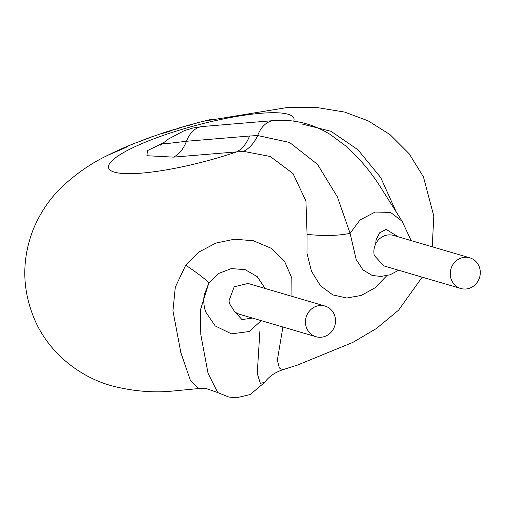 <?xml version="1.0" encoding="UTF-8"?>
<svg xmlns="http://www.w3.org/2000/svg" width="505" height="505" viewBox="0 0 505 505"><rect width="100%" height="100%" fill="white"/><g stroke="black" fill="none" stroke-linecap="round" stroke-linejoin="round"><path stroke-width="0.76" d="M398.041 236.75L386.167 229.384L379.621 232.83L376.086 239.837L375.669 243.978C373.889 247.766 373.429 251.61 374.274 255.505L383.863 265.901L460.768 288.481A15.983 14.942 -73.6 0 1 450.795 277.971A15.983 14.942 -73.6 0 1 454.822 262.127A15.983 14.942 -73.6 0 1 469.776 257.809A15.983 14.942 -73.6 0 1 479.75 268.325A15.983 14.942 -73.6 0 1 475.723 284.163A15.983 14.942 -73.6 0 1 460.768 288.481M386.754 275.736L374.962 287.85L361.271 295.444L346.84 298L332.82 294.914L320.498 285.805L311.433 271.21L306.977 253.144L307.072 234.364L305.942 201.072L292.995 173.512L270.276 156.499L243.593 151.367L236.643 151.885A38.367 25.572 85.3 0 0 249.539 136.022L257.657 135.542L289.573 142.448L317.5 164.359L337.346 196.83L350.098 233.291L356.183 259.507L362.962 269.904L372.078 275.389M257.178 276.626L245.209 269.664L231.315 268.591L218.362 273.59L208.698 283.45L200.434 309.918L200.832 334.802L208.035 373.189L217.724 392.581L228.948 397.075L236.599 397.751L250.164 394.556L264.57 382.493L260.327 383.282L257.241 373.53L259.886 331.11M261.218 320.637L249.211 331.526L231.53 333.856L215.212 325.952L205.832 312.159C204.045 307.829 203.124 300.267 204.317 294.636L208.698 283.45C208.319 281.424 200.668 275.332 185.733 265.182L199.121 251.926L215.938 243.056L234.516 239.2L253.403 240.759L270.838 248.125L284.448 261.091L291.833 278.072L291.972 296.347M252.443 318.062L241.983 319.583L234.554 311.516L229.579 303.764L228.992 300.81L234.2 286.764L248.088 283.469L324.999 306.043A15.983 14.942 -73.6 0 1 334.973 316.553A15.983 14.942 -73.6 0 1 330.952 332.397A15.983 14.942 -73.6 0 1 315.991 336.715A15.983 14.942 -73.6 0 1 306.017 326.205A15.983 14.942 -73.6 0 1 310.045 310.36A15.983 14.942 -73.6 0 1 324.999 306.043M469.776 257.809L393.521 235.425A15.983 14.942 106.4 0 0 375.669 243.978M307.072 234.364C324.109 236.157 338.451 235.803 350.098 233.291L360.04 219.978L375.127 212.049L390.567 212.403L402.169 221.31M151.336 136.981L136.123 142.846L151.355 137.044M127.696 146.204L136.489 142.58M185.733 265.182L175.285 287.175L172.937 310.834L180.847 352.61L190.221 379.899L198.478 388.579L169.181 391.381C151.058 392.713 132.386 390.984 113.183 386.192C82.277 378.213 51.251 355.463 35.906 322.474C22.151 291.985 21.178 261.173 32.989 230.053C39.712 213.59 49.124 199.437 61.225 187.595C75.889 173.752 91.645 162.875 108.499 154.972L121.97 149.183C126.799 147.1 128.642 146.147 127.506 146.324M282.901 327L277.378 359.996L279.303 367.981L282.844 369.723C274.897 372.381 268.805 376.642 264.563 382.5M302.28 124.078L331.072 131.319L357.894 149.726L380.719 177.571L396.343 212.214M192.575 124.331L193.383 124.047M186.212 125.909L191.073 124.678M177.836 128.693L171.65 130.372M177.817 128.63L172.596 129.955M164.744 132.922L171.081 130.776L164.744 132.922L161.625 133.478M164.516 132.6L171.081 130.776M184.458 126.364L179.344 127.91L184.83 126.401M180.714 127.588L186.32 125.953M197.644 122.835L192.986 124.028M203.793 121.2L288.892 107.249L316.37 107.432L344.662 112.085L368.227 120.878L390.049 134.633L409.202 153.785L423.455 176.92L433.801 216.071L432.242 246.787M293.765 121.112A95.912 18.552 -14.9 0 0 168.575 133.604A95.912 18.552 -14.9 0 0 114.395 172.142A95.912 18.552 -14.9 0 0 233.935 152.794A95.912 18.552 -14.9 0 0 236.643 151.885L173.575 157.124L146.936 155.729L147.466 150.616L163.292 142.921M234.554 311.516A15.983 14.942 106.4 0 0 239.742 314.331L315.991 336.715M160.161 145.288L162.44 143.628L169.945 143.231L186.478 141.261A31.973 21.311 -94.7 0 1 202.644 126.496L192.847 128.036L184.312 130.637L168.626 138.907L162.44 143.622M164.725 132.859L160.956 133.699M167.458 131.527L163.816 132.701M162.888 133.004L170.797 130.511M170.778 130.454L179.3 128.163M176.617 128.87L173.215 129.892M179.325 127.847L179.717 127.733L179.325 127.847M180.822 127.399L179.237 127.866M186.301 125.89L185.954 126.162M188.984 125.436L191.161 124.596L185.31 126.13M187.178 125.568L191.458 124.438M191.452 124.419L191.805 124.388M197.632 122.772L195.511 123.346M196.615 122.986L203.66 121.168M213.034 118.946L206.381 120.556M206.324 120.506L205.188 120.853M136.874 142.423L127.487 146.261C128.636 146.084 126.787 147.037 121.951 149.126L112.381 153.028L104.737 156.885M127.487 146.261L127.923 146.273M136.255 142.833L146.197 138.85M122.412 148.483L117.703 150.566M118.246 150.256L108.474 154.915M243.593 151.367A38.367 27.055 -88.3 0 0 257.657 135.542A31.973 21.311 -94.7 0 1 273.899 120.575L202.644 126.496M173.575 157.124A38.367 25.572 85.3 0 0 186.478 141.261L249.539 136.022M372.09 275.427L380.858 276.45L390.157 274.777L398.641 270.244M265.125 288.462L257.197 276.601M410.559 240.424L410.23 238.568L401.98 221.032L378.958 184.672C369.805 170.633 358.973 157.913 346.462 146.507L330.302 134.513C312.81 123.719 294.011 119.073 273.899 120.575M151.847 136.836L161.802 133.415M143.54 139.866L140.983 140.838M422.174 277.157L398.59 310.146L376.477 328.471L352.837 342.415L297.533 365.046L282.85 369.717M177.968 128.314L179.212 127.879M217.731 392.574L206.305 388.553L198.484 388.579M163.336 132.84L161.783 133.358M191.572 124.344L192.973 123.965M202.644 121.421L203.774 121.137M120.644 149.164L133.528 143.698M146.469 138.711L151.828 136.773"/></g></svg>
